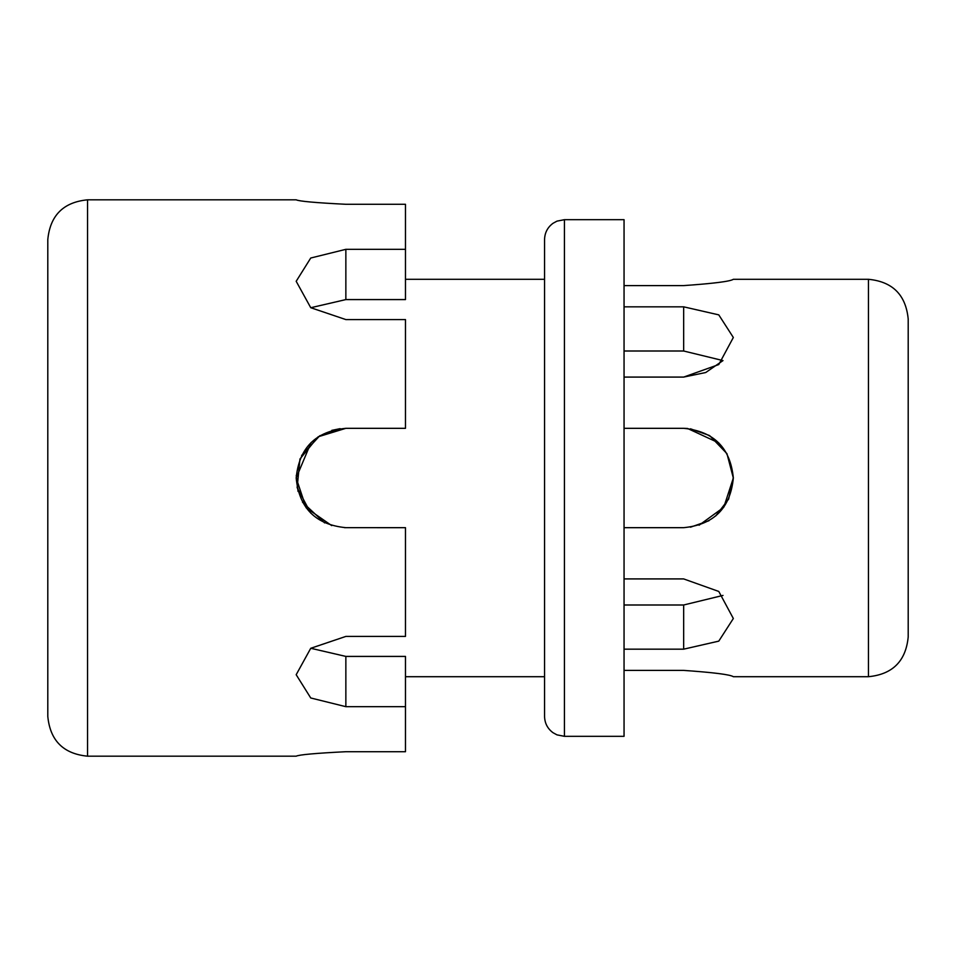 <?xml version="1.0" encoding="UTF-8"?>
<svg xmlns="http://www.w3.org/2000/svg" width="956" height="956" viewBox="0 0 956 956"><rect width="100%" height="100%" fill="white"/><g stroke="black" fill="none" stroke-linecap="round" stroke-linejoin="round"><path stroke-width="1.43" d="M709.83 435.793L726.942 453.646L733.336 478.036L723.752 507.313L699.063 525.226M908.2 636.971L908.2 319.029C905.846 294.89 892.593 281.65 868.454 279.295L868.454 676.705C892.593 674.35 905.846 661.11 908.2 636.971M718.888 442.975L687.615 428.491L683.66 428.324C713.833 431.264 730.396 447.826 733.336 478C730.396 508.174 713.833 524.736 683.66 527.676L624.053 527.676M683.66 578.918L624.053 578.918L683.66 578.918L718.781 591.453L733.336 618.508L718.781 641.129L683.66 649.172L624.053 649.172L624.053 604.993L683.66 604.993L722.999 595.421L683.66 604.993L683.66 649.172M624.053 670.395L683.66 670.395C713.833 672.522 730.396 674.625 733.336 676.705C730.396 674.625 713.833 672.522 683.66 670.395L624.053 670.395M624.053 351.007L683.66 351.007L624.053 351.007L624.053 306.828L683.66 306.828L718.781 314.871L733.336 337.492L718.781 364.547L683.66 377.082L705.743 372.517L722.999 360.579L683.66 351.007L722.999 360.579M683.66 285.605C713.833 283.478 730.396 281.375 733.336 279.295C730.396 281.375 713.833 283.478 683.66 285.605L624.053 285.605M683.66 377.082L624.053 377.082M624.053 428.324L683.66 428.324L624.053 428.324M683.66 527.676C713.833 524.748 730.396 508.198 733.336 478L733.336 478.036M733.336 477.319L728.639 499.08L715.733 515.929M708.993 520.721L690.471 527.198M690.471 428.802L709.244 435.434M544.562 239.55L544.562 716.45C544.741 723.238 547.561 728.663 553.01 732.702L556.978 734.865L564.434 736.323L564.434 219.677L556.978 221.135L553.01 223.298C547.561 227.337 544.741 232.762 544.562 239.55M564.434 219.677L624.053 219.677L624.053 736.323L564.434 736.323M47.8 557.479L47.8 398.521M87.546 199.816C63.407 202.17 50.154 215.411 47.8 239.55L47.8 716.45C50.154 740.589 63.407 753.83 87.546 756.184L87.546 199.816L296.181 199.816M345.857 636.421L310.76 648.276L345.857 656.413L405.475 656.413L405.475 706.675L345.857 706.675L310.736 697.976L296.181 674.709L310.736 648.299L345.857 636.421L405.475 636.421L405.475 527.676L344.542 527.664M331.708 525.609L306.135 507.815L296.181 478L311.059 442.556M345.857 527.676C315.695 524.725 299.132 508.162 296.181 478C299.132 447.838 315.695 431.276 345.857 428.324L318.121 436.808L299.969 458.976L297.137 487.62L310.772 513.169M301.582 455.498L319.734 435.769L345.857 428.324L405.475 428.324L405.475 319.579L345.857 319.579L310.736 307.701L296.181 281.291L310.736 258.024L345.857 249.325L405.475 249.325L405.475 299.587L345.857 299.587L310.76 307.724M331.804 430.367L340.133 428.658M345.857 204.285C315.695 202.78 299.132 201.286 296.181 199.816C299.132 201.286 315.695 202.78 345.857 204.285L405.475 204.285L405.475 249.325M296.252 475.419L298.057 491.468M302.514 502.247L324.634 522.908M345.857 751.715C315.695 753.22 299.132 754.714 296.181 756.184C299.132 754.714 315.695 753.22 345.857 751.715L405.475 751.715L405.475 706.675M683.66 351.007L683.66 306.828M345.857 656.413L345.857 706.675M345.857 299.587L345.857 249.325M733.336 676.705L868.454 676.705M733.336 279.295L868.454 279.295M405.475 676.705L544.562 676.705M405.475 279.295L544.562 279.295M87.546 756.184L296.181 756.184"/></g></svg>
